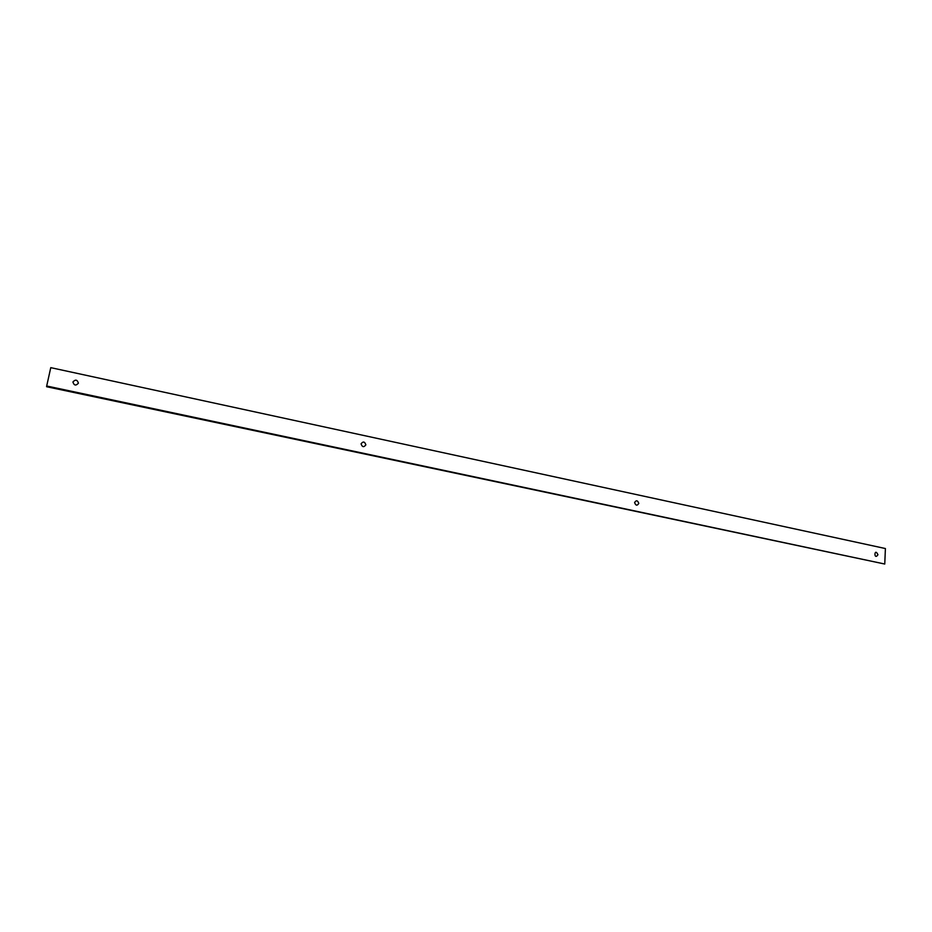 <?xml version="1.0" encoding="UTF-8"?>
<svg xmlns="http://www.w3.org/2000/svg" width="932" height="932" viewBox="0 0 932 932"><rect width="100%" height="100%" fill="white"/><g stroke="black" fill="none" stroke-linecap="round" stroke-linejoin="round"><path stroke-width="1.4" d="M365.857 444.855C364.727 441.512 363.119 441.174 361.068 443.83C362.21 447.174 363.806 447.523 365.857 444.855M638.781 503.42C637.651 500.286 636.265 499.983 634.599 502.523C635.729 505.668 637.127 505.96 638.781 503.42M78.404 383.168C77.263 379.615 75.434 379.219 72.917 381.992C74.059 385.557 75.888 385.953 78.404 383.168M877.956 554.75C874.274 546.839 873.668 560.947 877.956 554.75M50.771 367.651L885.4 548.54L884.759 564.035L46.693 385.999L50.771 367.651M884.759 564.035L46.6 386.722L46.693 385.999"/></g></svg>
